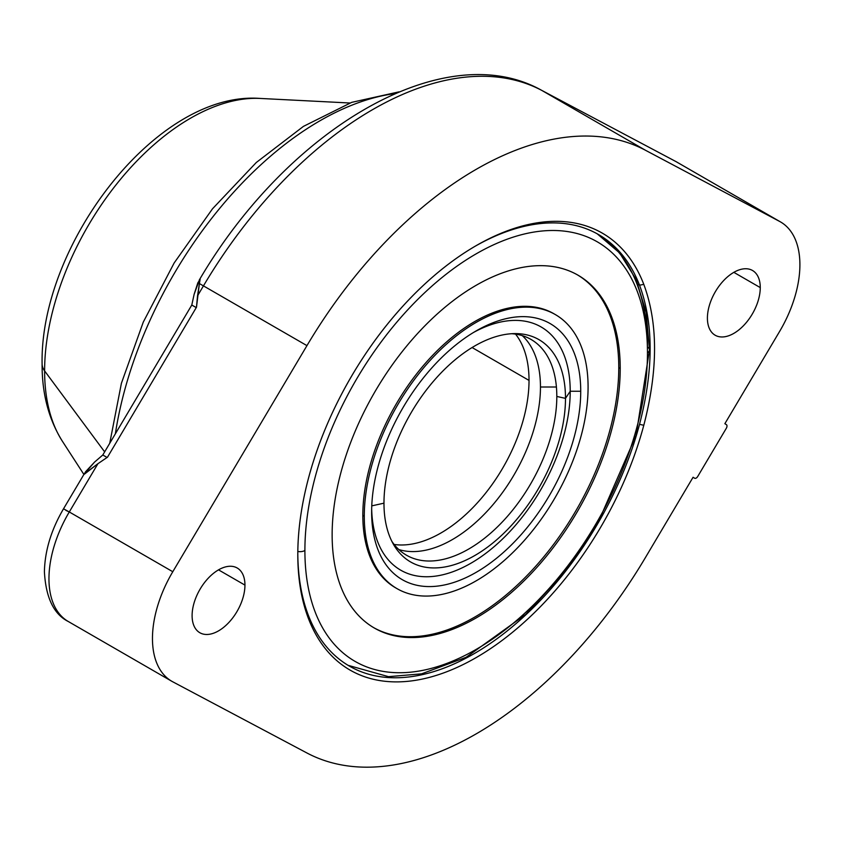 <?xml version="1.0" encoding="UTF-8"?>
<svg xmlns="http://www.w3.org/2000/svg" width="842" height="842" viewBox="0 0 842 842"><rect width="100%" height="100%" fill="white"/><g stroke="black" fill="none" stroke-linecap="round" stroke-linejoin="round"><path stroke-width="1.26" d="M726.393 424.642A3.115 1.8 -60 0 1 726.32 428.273L697.723 476.477A3.115 1.8 -60 0 1 694.608 478.203L693.082 477.246L645.414 557.583A345.694 199.586 -60 0 1 306.951 752.99L172.789 681.82A93.43 53.941 -60 0 1 172.789 571.729L306.951 345.63A345.694 199.586 -60 0 1 645.414 150.234L779.576 221.404A93.43 53.941 -60 0 1 779.576 331.495L724.867 423.694L726.393 424.642L724.867 423.694L779.576 331.495A93.43 53.941 120 0 0 780.545 221.941A93.43 53.941 120 0 0 779.576 221.404L676.073 161.643L647.424 146.445L541.911 90.473L645.414 150.234A345.694 199.586 120 0 0 306.951 345.63L203.448 285.88L197.533 295.837L196.481 307.235L107.492 457.195L97.935 463.689L69.286 511.968L172.789 571.729L306.951 345.63L203.448 285.88A345.694 199.586 -60 0 1 541.911 90.473L645.414 150.234L779.576 221.404L676.073 161.643A93.43 53.941 -60 0 1 677.052 162.18A93.43 53.941 120 0 0 676.073 161.643A15.577 12.714 -62.1 0 0 675.747 161.464A15.577 12.714 117.9 0 1 676.073 161.643L541.911 90.473A345.694 199.586 120 0 0 203.448 285.88L199.396 283.575L200.122 279.344L197.828 282.849L194.144 294.258L191.787 305.046L194.144 294.258L199.512 279.681L199.396 283.575L203.448 285.88L197.533 295.837L199.396 283.575L196.481 307.235L107.492 457.195L97.935 463.689L69.286 511.968L172.789 571.729A93.43 53.941 120 0 0 171.81 681.283A93.43 53.941 120 0 0 172.789 681.82L306.951 752.99A345.694 199.586 120 0 0 645.414 557.583L693.082 477.246L694.608 478.203A3.115 1.8 120 0 0 694.639 478.224A3.115 1.8 120 0 0 697.723 476.477L726.32 428.273A3.115 1.8 120 0 0 726.393 424.642M760.263 287.596A37.374 21.576 120 0 0 733.835 272.345A37.374 21.576 120 0 0 707.406 318.108A37.374 21.576 120 0 0 733.835 333.369A37.374 21.576 120 0 0 760.263 287.596A37.374 21.576 120 0 0 752.516 270.493A37.374 21.576 120 0 0 723.72 280.502A37.374 21.576 120 0 0 707.406 318.108A37.374 21.576 120 0 0 715.153 335.221A37.374 21.576 120 0 0 743.949 325.212A37.374 21.576 120 0 0 760.263 287.596L733.835 272.345L760.263 287.596M244.948 585.106A37.374 21.576 120 0 0 218.531 569.855A37.374 21.576 120 0 0 192.102 615.618A37.374 21.576 120 0 0 218.531 630.879A37.374 21.576 120 0 0 244.948 585.106A37.374 21.576 120 0 0 237.212 568.003A37.374 21.576 120 0 0 208.416 578.012A37.374 21.576 120 0 0 192.102 615.618A37.374 21.576 120 0 0 199.838 632.731A37.374 21.576 120 0 0 228.635 622.722A37.374 21.576 120 0 0 244.948 585.106L218.52 569.855L244.948 585.106M638.183 284.407L639.531 285.185A249.148 143.845 120 0 0 598.557 234.571A249.148 143.845 120 0 0 475.077 246.285A249.148 143.845 -60 0 1 639.531 285.185C653.666 323.391 653.666 369.775 639.531 424.336L643.804 425.284C658.128 370.048 658.128 323.086 643.804 284.385A252.263 145.645 120 0 0 369.659 347.893A252.263 145.645 120 0 0 369.659 678.326A252.263 145.645 120 0 0 643.793 425.284L639.531 424.336C653.666 369.775 653.666 323.391 639.531 285.185L643.804 284.385A252.263 145.645 120 0 0 476.183 245.643A252.263 145.645 120 0 0 297.805 554.594A252.263 145.645 120 0 0 445.207 672.337A252.263 145.645 120 0 0 643.793 425.284C658.128 370.048 658.128 323.086 643.804 284.385M94.546 462.111L102.787 455.006L191.787 305.046L196.26 307.604L191.787 305.046L102.787 455.006L107.102 457.469L102.787 455.006L94.546 462.111L85.547 471.783L84.389 474.183L97.935 463.689L84.295 473.92L94.546 462.111M84.747 473.025L63.518 508.8L69.286 511.968A93.43 53.941 120 0 0 68.307 621.522A93.43 53.941 -60 0 1 69.286 511.968L65.897 510.389M541.185 90.094A15.577 12.714 117.9 0 1 541.585 90.294A15.577 12.714 117.9 0 1 541.911 90.473A15.577 12.714 -62.1 0 0 541.585 90.294C444.197 35.827 287.975 128.489 199.186 280.186M63.518 508.8C51.246 529.723 44.879 550.689 44.405 571.686C45.815 597.652 53.783 614.26 68.307 621.522A93.43 53.941 120 0 0 69.286 622.059M693.05 477.309L694.639 478.224M597.199 233.802A249.148 143.845 -60 0 1 636.836 283.628A249.148 143.845 -60 0 1 647.466 347.072A6.915 3.989 0 0 1 649.487 349.893A6.915 3.989 180 0 1 647.466 352.724A6.915 3.989 0 0 0 649.487 349.893L636.057 435.44L597.915 522.998L564.466 572.276L525.682 614.449L466.131 657.286L421.589 673.842L388.509 676.663L348.093 665.327M639.531 424.336A249.148 143.845 -60 0 1 443.923 668.138A249.148 143.845 -60 0 1 297.805 553.32A249.148 143.845 120 0 0 349.409 666.106A249.148 143.845 120 0 0 639.531 424.336M394.119 544.458A124.574 71.928 120 0 0 483.571 495.664A124.574 71.928 120 0 0 529.029 380.416L472.088 347.536L529.029 380.416A124.574 71.928 -60 0 1 483.571 495.664A124.574 71.928 -60 0 1 394.119 544.458M515.557 334.127A124.574 71.928 -60 0 1 529.029 380.416A124.574 71.928 120 0 0 515.557 334.127M44.615 370.922A206.343 119.132 -60 0 1 260.262 98.44A206.343 119.132 120 0 0 44.615 370.922L104.65 451.87L44.615 370.922A206.343 119.132 120 0 0 62.361 441.208A206.343 119.132 -60 0 1 44.615 370.922A31.143 17.977 180 0 1 42.1 363.849A31.143 17.977 0 0 0 44.615 370.922M115.365 433.809A294.795 170.2 -60 0 1 395.024 93.567A294.795 170.2 120 0 0 115.365 433.809M371.638 511.968A147.855 85.358 120 0 0 476.183 572.328A147.855 85.358 120 0 0 580.727 391.246L570.213 391.246A140.414 81.074 -60 0 1 472.225 562.467A140.414 81.074 -60 0 1 371.669 508.873A140.414 81.074 -60 0 0 472.225 562.467A140.414 81.074 -60 0 0 570.213 391.246L580.727 391.246A147.855 85.358 -60 0 1 476.183 572.328A147.855 85.358 -60 0 1 371.638 511.968A147.855 85.358 -60 0 1 476.183 330.885A147.855 85.358 -60 0 1 580.727 391.246A147.855 85.358 120 0 0 476.183 330.885A147.855 85.358 120 0 0 371.638 511.968M371.764 505.874L383.973 503.169A128.352 74.107 120 0 0 474.73 555.573A128.352 74.107 120 0 0 565.487 398.371L570.213 391.246L565.487 398.371L556.815 396.456A124.574 71.928 -60 0 1 490.96 532.902A124.574 71.928 -60 0 1 391.867 541.364A124.574 71.928 120 0 0 490.96 532.902A124.574 71.928 120 0 0 556.815 396.456L565.487 398.371A128.352 74.107 120 0 0 474.73 345.967A128.352 74.107 120 0 0 383.973 503.169A128.352 74.107 120 0 0 393.603 544.595A128.352 74.107 120 0 0 495.633 540.68A128.352 74.107 120 0 0 565.487 398.371A128.352 74.107 120 0 0 515.409 333.6A128.352 74.107 120 0 0 383.973 503.169L371.764 505.874M556.415 387.004L540.459 387.004A124.574 71.928 -60 0 1 491.36 506.558A124.574 71.928 -60 0 1 398.803 549.542A124.574 71.928 120 0 0 491.36 506.558A124.574 71.928 120 0 0 540.459 387.004L556.415 387.004M297.826 551.468A6.915 3.989 0 0 0 304.899 550.5A242.233 139.856 120 0 0 476.183 649.393A242.233 139.856 120 0 0 647.466 352.724A242.233 139.856 120 0 0 476.183 253.831A242.233 139.856 120 0 0 304.899 550.5A242.233 139.856 120 0 0 476.183 649.393A242.233 139.856 120 0 0 647.466 352.724A242.233 139.856 120 0 0 476.183 253.831A242.233 139.856 120 0 0 304.899 550.5A6.915 3.989 180 0 1 297.826 551.468M332.137 534.775A203.701 117.606 -60 0 1 476.183 285.291A203.701 117.606 -60 0 1 620.217 368.449A203.701 117.606 -60 0 1 476.183 617.933A203.701 117.606 -60 0 1 332.137 534.775A203.701 117.606 120 0 0 374.332 628.016A203.701 117.606 120 0 0 531.302 573.444A203.701 117.606 120 0 0 620.217 368.449L618.765 367.607A203.701 117.606 -60 0 1 530.323 572.107A203.701 117.606 -60 0 1 373.606 627.595A203.701 117.606 120 0 0 530.323 572.107A203.701 117.606 120 0 0 618.765 367.607A203.701 117.606 120 0 0 577.296 274.787A203.701 117.606 -60 0 1 618.765 367.607L620.217 368.449A203.701 117.606 120 0 0 578.033 275.197A203.701 117.606 120 0 0 421.063 329.769A203.701 117.606 120 0 0 332.137 534.775M395.603 587.821A158.254 91.368 -60 0 1 362.828 515.378L364.281 516.22A158.254 91.368 120 0 0 397.056 588.663L395.603 587.821A158.254 91.368 -60 0 0 396.329 588.242A158.254 91.368 -60 0 1 362.828 515.378A158.254 91.368 -60 0 1 432.378 355.619A158.254 91.368 -60 0 1 554.573 314.14M397.056 588.663A158.254 91.368 120 0 0 519.009 546.269A158.254 91.368 120 0 0 588.084 387.004A158.254 91.368 120 0 0 476.183 322.391A158.254 91.368 120 0 0 364.281 516.22A158.254 91.368 120 0 0 476.183 580.822A158.254 91.368 120 0 0 588.084 387.004A158.254 91.368 120 0 0 555.31 314.561A158.254 91.368 120 0 0 433.356 356.955A158.254 91.368 120 0 0 364.281 516.22L362.828 515.378A158.254 91.368 -60 0 1 431.904 356.113A158.254 91.368 -60 0 1 553.857 313.719L555.31 314.561M473.52 332.464A140.414 81.074 -60 0 1 570.213 391.246A140.414 81.074 -60 0 0 473.52 332.464M511.747 333.716A124.574 71.928 -60 0 1 556.815 396.456A124.574 71.928 120 0 0 511.747 333.716M522.303 335.642A124.574 71.928 -60 0 1 540.459 387.004A124.574 71.928 120 0 0 522.303 335.642M675.41 161.296A15.577 12.714 117.9 0 1 675.747 161.464L780.545 221.941M546.353 92.831L547.816 93.609M68.307 621.522L171.81 681.283M83.895 474.456L62.361 441.208C48.689 419.295 41.932 393.509 42.1 363.849C39.879 244.148 157.17 90.452 260.262 98.44L349.925 103.008M399.045 91.852L351.724 102.345L303.446 126.374L256.305 162.485L212.5 208.805L174.168 262.946L143.277 322.107L121.406 383.268L109.734 443.313M597.22 233.813L619.649 252.979L636.12 279.523L646.14 312.245L649.487 349.893M647.498 146.476L675.747 161.464M547.089 93.209L541.585 90.294"/></g></svg>
